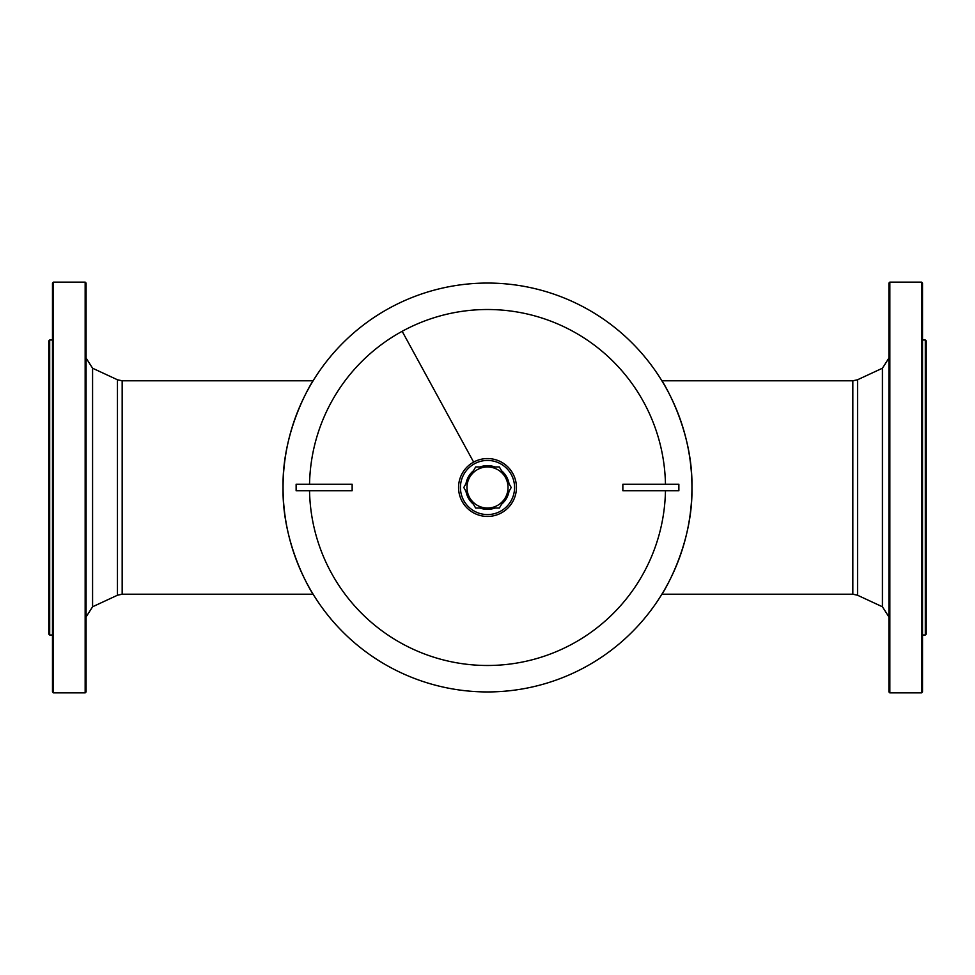 <?xml version="1.0" encoding="UTF-8"?>
<svg xmlns="http://www.w3.org/2000/svg" width="975" height="975" viewBox="0 0 975 975"><rect width="100%" height="100%" fill="white"/><g stroke="black" fill="none" stroke-linecap="round" stroke-linejoin="round"><path stroke-width="1.46" d="M473.472 504.27A21.864 21.864 0 0 1 465.965 491.266M465.965 483.734A21.864 21.864 0 0 1 473.472 470.73M479.992 466.964A21.864 21.864 0 0 1 495.008 466.964M501.528 470.73A21.864 21.864 0 0 1 509.035 483.734M509.035 491.266A21.864 21.864 0 0 1 501.528 504.27M495.008 508.036A21.864 21.864 0 0 1 479.992 508.036M313.865 379.592L313.109 380.798L122.167 380.798L122.167 594.202L313.109 594.202L313.865 595.408C313.767 595.944 281.836 546.548 283.067 487.5C281.836 428.452 313.767 379.056 313.865 379.592M852.832 594.202L852.832 380.798L661.891 380.798L661.135 379.592C661.233 379.056 693.164 428.452 691.933 487.5C693.164 546.548 661.233 595.944 661.135 595.408L661.891 594.202L852.832 594.202L857.549 595.237L882.424 606.779L888.908 616.943M585.512 666.912A204.433 204.433 0 0 0 666.912 389.488A204.433 204.433 0 0 0 389.488 308.088A204.433 204.433 0 0 0 308.088 585.512A204.433 204.433 0 0 0 585.512 666.912A204.433 204.433 0 0 1 308.088 585.512A204.433 204.433 0 0 1 389.488 308.088M925.312 340.007L926.25 340.933L926.25 634.067L925.312 634.993L925.312 340.007L922.521 340.007M922.521 691.933L922.521 283.067L921.582 282.128L921.582 692.872L922.521 691.933M921.582 282.128L889.846 282.128L888.908 283.067L888.908 691.933L889.846 692.872L921.582 692.872M889.846 282.128L889.846 692.872M49.688 340.007L48.75 340.933L48.75 634.067L49.688 634.993L49.688 340.007L52.479 340.007M53.418 692.872L52.479 691.933L52.479 283.067L53.418 282.128L85.154 282.128L85.154 692.872L53.418 692.872L53.418 282.128M85.154 282.128L86.093 283.067L86.093 691.933L85.154 692.872M296.132 484.234L352.146 484.234L352.146 490.766L296.132 490.766L296.132 484.234M622.854 484.234L678.868 484.234L678.868 490.766L622.854 490.766L622.854 484.234M501.369 512.899A28.933 28.933 0 0 0 512.899 473.631A28.933 28.933 0 0 0 473.631 462.101A28.933 28.933 0 0 0 462.101 501.369A28.933 28.933 0 0 0 501.369 512.899M505.282 477.226L511.217 487.5L499.358 508.036L475.642 508.036L463.783 487.5L475.642 466.964L499.358 466.964L505.282 477.226A20.536 20.536 0 0 0 469.718 477.226A20.536 20.536 0 0 0 487.5 508.036A20.536 20.536 0 0 0 505.282 477.226M309.538 490.766A177.986 177.986 0 0 0 572.837 643.695A177.986 177.986 0 0 0 665.462 490.766M665.462 484.234A177.986 177.986 0 0 0 402.163 331.305L473.631 462.101M402.163 331.305A177.986 177.986 0 0 0 309.538 484.234M852.832 380.798L857.549 379.763L857.549 595.237M857.549 379.763L882.424 368.221L882.424 606.779M117.451 595.237L92.576 606.779L92.576 368.221L117.451 379.763L117.451 595.237L122.167 594.202M500.48 511.253A27.068 27.068 0 0 0 511.253 474.52A27.068 27.068 0 0 0 474.52 463.747A27.068 27.068 0 0 0 463.747 500.48A27.068 27.068 0 0 0 500.48 511.253M882.424 368.221L888.908 358.057M925.312 634.993L922.521 634.993M92.576 606.779L86.093 616.943M92.576 368.221L86.093 358.057M117.451 379.763L122.167 380.798M52.479 634.993L49.688 634.993"/></g></svg>
